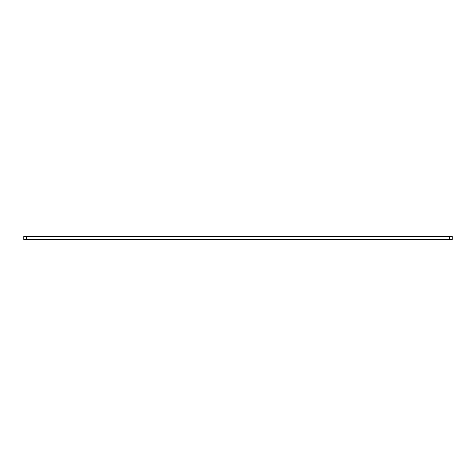 <?xml version="1.0" encoding="UTF-8"?>
<svg xmlns="http://www.w3.org/2000/svg" width="476" height="476" viewBox="0 0 476 476"><rect width="100%" height="100%" fill="white"/><g stroke="black" fill="none" stroke-linecap="round" stroke-linejoin="round"><path stroke-width="0.71" d="M452.2 236.423L449.522 236.423L449.522 239.577L452.2 239.577L452.2 236.423M26.477 239.577L26.477 236.423L23.8 236.423L23.8 239.577L449.522 239.577M26.477 236.423L449.522 236.423M23.8 239.577L23.8 236.423"/></g></svg>
